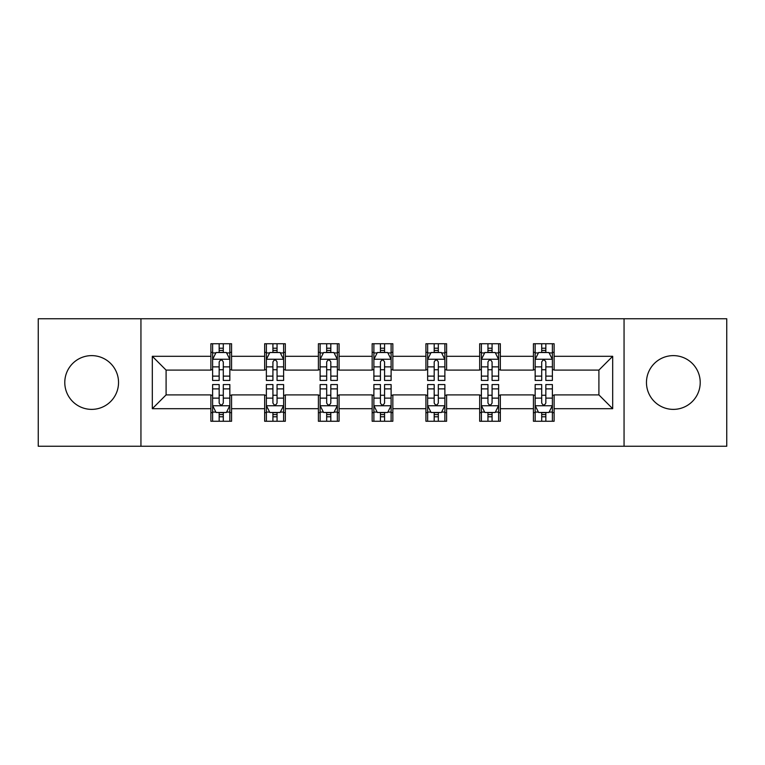<?xml version="1.0" encoding="UTF-8"?>
<svg xmlns="http://www.w3.org/2000/svg" width="765" height="765" viewBox="0 0 765 765"><rect width="100%" height="100%" fill="white"/><g stroke="black" fill="none" stroke-linecap="round" stroke-linejoin="round"><path stroke-width="1.15" d="M673.334 355.62A26.88 26.88 0 0 0 646.463 382.5A26.88 26.88 0 0 0 673.334 409.38A26.88 26.88 0 0 0 700.214 382.5A26.88 26.88 0 0 0 673.334 355.62M91.666 355.62A26.88 26.88 0 0 0 64.786 382.5A26.88 26.88 0 0 0 91.666 409.38A26.88 26.88 0 0 0 118.537 382.5A26.88 26.88 0 0 0 91.666 355.62M624.058 446.253L726.75 446.253L726.75 318.747L624.058 318.747L624.058 446.253L140.942 446.253L140.942 318.747L38.25 318.747L38.25 446.253L140.942 446.253M624.058 318.747L140.942 318.747M554.109 356.308L554.109 343.734L533.435 343.734L533.435 356.308L500.348 356.308L500.348 343.734L479.674 343.734L479.674 356.308L446.597 356.308L446.597 343.734L425.923 343.734L425.923 356.308L392.837 356.308L392.837 343.734L372.163 343.734L372.163 356.308L339.077 356.308L339.077 343.734L318.403 343.734L318.403 356.308L285.326 356.308L285.326 343.734L264.652 343.734L264.652 356.308L231.566 356.308L231.566 343.734L210.891 343.734L210.891 356.308L152.311 356.308L152.311 408.692L166.091 394.903L210.891 394.903L210.891 421.266L231.566 421.266L231.566 394.903L264.652 394.903L264.652 421.266L285.326 421.266L285.326 394.903L318.403 394.903L318.403 421.266L339.077 421.266L339.077 394.903L372.163 394.903L372.163 421.266L392.837 421.266L392.837 394.903L425.923 394.903L425.923 421.266L446.597 421.266L446.597 394.903L479.674 394.903L479.674 421.266L500.348 421.266L500.348 394.903L533.435 394.903L533.435 421.266L554.109 421.266L554.109 394.903L598.909 394.903L598.909 370.097L554.109 370.097L554.109 356.308L612.689 356.308L612.689 408.692L554.109 408.692M533.435 408.692L500.348 408.692M479.674 408.692L446.597 408.692M425.923 408.692L392.837 408.692M372.163 408.692L339.077 408.692M318.403 408.692L285.326 408.692M264.652 408.692L231.566 408.692M210.891 408.692L152.311 408.692M533.435 356.308L533.435 370.097L500.348 370.097L500.348 356.308M479.674 356.308L479.674 370.097L446.597 370.097L446.597 356.308M425.923 356.308L425.923 370.097L392.837 370.097L392.837 356.308M372.163 356.308L372.163 370.097L339.077 370.097L339.077 356.308M318.403 356.308L318.403 370.097L285.326 370.097L285.326 356.308M264.652 356.308L264.652 370.097L231.566 370.097L231.566 356.308M210.891 356.308L210.891 370.097L166.091 370.097L152.311 356.308M166.091 370.097L166.091 394.903M612.689 408.692L598.909 394.903M598.909 370.097L612.689 356.308M210.891 352.349L212.613 352.349M219.163 352.349L223.294 352.349M229.844 352.349L231.566 352.349M210.891 369.753L212.613 369.753M219.163 369.753L223.294 369.753M229.844 369.753L231.566 369.753M210.891 395.247L212.613 395.247M219.163 395.247L223.294 395.247M229.844 395.247L231.566 395.247M210.891 412.651L212.613 412.651M219.163 412.651L223.294 412.651M229.844 412.651L231.566 412.651M264.652 395.247L266.373 395.247M272.923 395.247L277.054 395.247M283.605 395.247L285.326 395.247M264.652 412.651L266.373 412.651M272.923 412.651L277.054 412.651M283.605 412.651L285.326 412.651M264.652 352.349L266.373 352.349M272.923 352.349L277.054 352.349M283.605 352.349L285.326 352.349M264.652 369.753L266.373 369.753M272.923 369.753L277.054 369.753M283.605 369.753L285.326 369.753M318.403 395.247L320.124 395.247M326.674 395.247L330.815 395.247M337.355 395.247L339.077 395.247M318.403 412.651L320.124 412.651M326.674 412.651L330.815 412.651M337.355 412.651L339.077 412.651M318.403 352.349L320.124 352.349M326.674 352.349L330.815 352.349M337.355 352.349L339.077 352.349M318.403 369.753L320.124 369.753M326.674 369.753L330.815 369.753M337.355 369.753L339.077 369.753M372.163 395.247L373.884 395.247M380.435 395.247L384.566 395.247M391.116 395.247L392.837 395.247M372.163 412.651L373.884 412.651M380.435 412.651L384.566 412.651M391.116 412.651L392.837 412.651M372.163 352.349L373.884 352.349M380.435 352.349L384.566 352.349M391.116 352.349L392.837 352.349M372.163 369.753L373.884 369.753M380.435 369.753L384.566 369.753M391.116 369.753L392.837 369.753M425.923 395.247L427.645 395.247M434.185 395.247L438.326 395.247M444.876 395.247L446.597 395.247M425.923 412.651L427.645 412.651M434.185 412.651L438.326 412.651M444.876 412.651L446.597 412.651M425.923 352.349L427.645 352.349M434.185 352.349L438.326 352.349M444.876 352.349L446.597 352.349M425.923 369.753L427.645 369.753M434.185 369.753L438.326 369.753M444.876 369.753L446.597 369.753M479.674 395.247L481.395 395.247M487.946 395.247L492.077 395.247M498.627 395.247L500.348 395.247M479.674 412.651L481.395 412.651M487.946 412.651L492.077 412.651M498.627 412.651L500.348 412.651M479.674 352.349L481.395 352.349M487.946 352.349L492.077 352.349M498.627 352.349L500.348 352.349M479.674 369.753L481.395 369.753M487.946 369.753L492.077 369.753M498.627 369.753L500.348 369.753M533.435 395.247L535.156 395.247M541.706 395.247L545.837 395.247M552.387 395.247L554.109 395.247M533.435 412.651L535.156 412.651M541.706 412.651L545.837 412.651M552.387 412.651L554.109 412.651M533.435 352.349L535.156 352.349M541.706 352.349L545.837 352.349M552.387 352.349L554.109 352.349M533.435 369.753L535.156 369.753M541.706 369.753L545.837 369.753M552.387 369.753L554.109 369.753M223.294 348.209L219.163 348.209M229.844 376.112L223.294 376.112L223.294 380.435L229.844 380.435L229.844 359.416L226.402 352.522L216.065 352.522L212.613 359.416L212.613 380.435L219.163 380.435L219.163 376.112L212.613 376.112M212.613 359.416L212.613 343.734M229.844 359.416L229.844 343.734M219.163 352.522L219.163 343.734M223.294 343.734L223.294 352.522M223.294 376.112L223.294 361.998C221.917 359.34 220.54 359.34 219.163 361.998L219.163 376.112M219.163 416.791L223.294 416.791M212.613 388.888L219.163 388.888L219.163 384.566L212.613 384.566L212.613 405.584L216.065 412.478L226.402 412.478L229.844 405.584L229.844 384.566L223.294 384.566L223.294 388.888L229.844 388.888M229.844 405.584L229.844 421.266M212.613 405.584L212.613 421.266M223.294 412.478L223.294 421.266M219.163 421.266L219.163 412.478M219.163 388.888L219.163 403.002C220.54 405.66 221.917 405.66 223.294 403.002L223.294 388.888M277.054 348.209L272.923 348.209M283.605 376.112L277.054 376.112L277.054 380.435L283.605 380.435L283.605 359.416L280.153 352.522L269.816 352.522L266.373 359.416L266.373 380.435L272.923 380.435L272.923 376.112L266.373 376.112M266.373 359.416L266.373 343.734M283.605 359.416L283.605 343.734M272.923 352.522L272.923 343.734M277.054 343.734L277.054 352.522M277.054 376.112L277.054 361.998C275.677 359.34 274.3 359.34 272.923 361.998L272.923 376.112M330.815 348.209L326.674 348.209M337.355 376.112L330.815 376.112L330.815 380.435L337.355 380.435L337.355 359.416L333.913 352.522L323.576 352.522L320.124 359.416L320.124 380.435L326.674 380.435L326.674 376.112L320.124 376.112M320.124 359.416L320.124 343.734M337.355 359.416L337.355 343.734M326.674 352.522L326.674 343.734M330.815 343.734L330.815 352.522M330.815 376.112L330.815 361.998C329.438 359.34 328.061 359.34 326.674 361.998L326.674 376.112M272.923 416.791L277.054 416.791M266.373 388.888L272.923 388.888L272.923 384.566L266.373 384.566L266.373 405.584L269.816 412.478L280.153 412.478L283.605 405.584L283.605 384.566L277.054 384.566L277.054 388.888L283.605 388.888M283.605 405.584L283.605 421.266M266.373 405.584L266.373 421.266M277.054 412.478L277.054 421.266M272.923 421.266L272.923 412.478M272.923 388.888L272.923 403.002C274.291 405.66 275.677 405.66 277.054 403.002L277.054 388.888M326.674 416.791L330.815 416.791M320.124 388.888L326.674 388.888L326.674 384.566L320.124 384.566L320.124 405.584L323.576 412.478L333.913 412.478L337.355 405.584L337.355 384.566L330.815 384.566L330.815 388.888L337.355 388.888M337.355 405.584L337.355 421.266M320.124 405.584L320.124 421.266M330.815 412.478L330.815 421.266M326.674 421.266L326.674 412.478M326.674 388.888L326.674 403.002C328.051 405.66 329.428 405.66 330.815 403.002L330.815 388.888M384.566 348.209L380.435 348.209M391.116 376.112L384.566 376.112L384.566 380.435L391.116 380.435L391.116 359.416L387.673 352.522L377.327 352.522L373.884 359.416L373.884 380.435L380.435 380.435L380.435 376.112L373.884 376.112M373.884 359.416L373.884 343.734M391.116 359.416L391.116 343.734M380.435 352.522L380.435 343.734M384.566 343.734L384.566 352.522M384.566 376.112L384.566 361.998C383.189 359.34 381.811 359.34 380.435 361.998L380.435 376.112M438.326 348.209L434.185 348.209M444.876 376.112L438.326 376.112L438.326 380.435L444.876 380.435L444.876 359.416L441.424 352.522L431.087 352.522L427.645 359.416L427.645 380.435L434.185 380.435L434.185 376.112L427.645 376.112M427.645 359.416L427.645 343.734M444.876 359.416L444.876 343.734M434.185 352.522L434.185 343.734M438.326 343.734L438.326 352.522M438.326 376.112L438.326 361.998C436.949 359.34 435.572 359.34 434.185 361.998L434.185 376.112M492.077 348.209L487.946 348.209M498.627 376.112L492.077 376.112L492.077 380.435L498.627 380.435L498.627 359.416L495.185 352.522L484.847 352.522L481.395 359.416L481.395 380.435L487.946 380.435L487.946 376.112L481.395 376.112M481.395 359.416L481.395 343.734M498.627 359.416L498.627 343.734M487.946 352.522L487.946 343.734M492.077 343.734L492.077 352.522M492.077 376.112L492.077 361.998C490.709 359.34 489.323 359.34 487.946 361.998L487.946 376.112M380.435 416.791L384.566 416.791M373.884 388.888L380.435 388.888L380.435 384.566L373.884 384.566L373.884 405.584L377.327 412.478L387.673 412.478L391.116 405.584L391.116 384.566L384.566 384.566L384.566 388.888L391.116 388.888M391.116 405.584L391.116 421.266M373.884 405.584L373.884 421.266M384.566 412.478L384.566 421.266M380.435 421.266L380.435 412.478M380.435 388.888L380.435 403.002C381.811 405.66 383.189 405.66 384.566 403.002L384.566 388.888M434.185 416.791L438.326 416.791M427.645 388.888L434.185 388.888L434.185 384.566L427.645 384.566L427.645 405.584L431.087 412.478L441.424 412.478L444.876 405.584L444.876 384.566L438.326 384.566L438.326 388.888L444.876 388.888M444.876 405.584L444.876 421.266M427.645 405.584L427.645 421.266M438.326 412.478L438.326 421.266M434.185 421.266L434.185 412.478M434.185 388.888L434.185 403.002C435.562 405.66 436.939 405.66 438.326 403.002L438.326 388.888M487.946 416.791L492.077 416.791M481.395 388.888L487.946 388.888L487.946 384.566L481.395 384.566L481.395 405.584L484.847 412.478L495.185 412.478L498.627 405.584L498.627 384.566L492.077 384.566L492.077 388.888L498.627 388.888M498.627 405.584L498.627 421.266M481.395 405.584L481.395 421.266M492.077 412.478L492.077 421.266M487.946 421.266L487.946 412.478M487.946 388.888L487.946 403.002C489.323 405.66 490.7 405.66 492.077 403.002L492.077 388.888M545.837 348.209L541.706 348.209M552.387 376.112L545.837 376.112L545.837 380.435L552.387 380.435L552.387 359.416L548.935 352.522L538.598 352.522L535.156 359.416L535.156 380.435L541.706 380.435L541.706 376.112L535.156 376.112M535.156 359.416L535.156 343.734M552.387 359.416L552.387 343.734M541.706 352.522L541.706 343.734M545.837 343.734L545.837 352.522M545.837 376.112L545.837 361.998C544.46 359.34 543.083 359.34 541.706 361.998L541.706 376.112M541.706 416.791L545.837 416.791M535.156 388.888L541.706 388.888L541.706 384.566L535.156 384.566L535.156 405.584L538.598 412.478L548.935 412.478L552.387 405.584L552.387 384.566L545.837 384.566L545.837 388.888L552.387 388.888M552.387 405.584L552.387 421.266M535.156 405.584L535.156 421.266M545.837 412.478L545.837 421.266M541.706 421.266L541.706 412.478M541.706 388.888L541.706 403.002C543.083 405.66 544.46 405.66 545.837 403.002L545.837 388.888M229.758 359.244L212.699 359.244M212.613 352.933L215.854 352.933M226.603 352.933L229.844 352.933M219.163 366.875L212.613 366.875M229.844 366.875L223.294 366.875M223.294 350.408L219.163 350.408M212.699 405.756L229.758 405.756M229.844 412.067L226.603 412.067M215.854 412.067L212.613 412.067M223.294 398.125L229.844 398.125M212.613 398.125L219.163 398.125M219.163 414.592L223.294 414.592M283.519 359.244L266.459 359.244M266.373 352.933L269.615 352.933M280.363 352.933L283.605 352.933M272.923 366.875L266.373 366.875M283.605 366.875L277.054 366.875M277.054 350.408L272.923 350.408M337.269 359.244L320.21 359.244M320.124 352.933L323.366 352.933M334.123 352.933L337.355 352.933M326.674 366.875L320.124 366.875M337.355 366.875L330.815 366.875M330.815 350.408L326.674 350.408M266.459 405.756L283.519 405.756M283.605 412.067L280.363 412.067M269.615 412.067L266.373 412.067M277.054 398.125L283.605 398.125M266.373 398.125L272.923 398.125M272.923 414.592L277.054 414.592M320.21 405.756L337.269 405.756M337.355 412.067L334.123 412.067M323.366 412.067L320.124 412.067M330.815 398.125L337.355 398.125M320.124 398.125L326.674 398.125M326.674 414.592L330.815 414.592M391.03 359.244L373.97 359.244M373.884 352.933L377.126 352.933M387.874 352.933L391.116 352.933M380.435 366.875L373.884 366.875M391.116 366.875L384.566 366.875M384.566 350.408L380.435 350.408M444.79 359.244L427.731 359.244M427.645 352.933L430.877 352.933M441.635 352.933L444.876 352.933M434.185 366.875L427.645 366.875M444.876 366.875L438.326 366.875M438.326 350.408L434.185 350.408M498.541 359.244L481.481 359.244M481.395 352.933L484.637 352.933M495.385 352.933L498.627 352.933M487.946 366.875L481.395 366.875M498.627 366.875L492.077 366.875M492.077 350.408L487.946 350.408M373.97 405.756L391.03 405.756M391.116 412.067L387.874 412.067M377.126 412.067L373.884 412.067M384.566 398.125L391.116 398.125M373.884 398.125L380.435 398.125M380.435 414.592L384.566 414.592M427.731 405.756L444.79 405.756M444.876 412.067L441.635 412.067M430.877 412.067L427.645 412.067M438.326 398.125L444.876 398.125M427.645 398.125L434.185 398.125M434.185 414.592L438.326 414.592M481.481 405.756L498.541 405.756M498.627 412.067L495.385 412.067M484.637 412.067L481.395 412.067M492.077 398.125L498.627 398.125M481.395 398.125L487.946 398.125M487.946 414.592L492.077 414.592M552.301 359.244L535.242 359.244M535.156 352.933L538.397 352.933M549.146 352.933L552.387 352.933M541.706 366.875L535.156 366.875M552.387 366.875L545.837 366.875M545.837 350.408L541.706 350.408M535.242 405.756L552.301 405.756M552.387 412.067L549.146 412.067M538.397 412.067L535.156 412.067M545.837 398.125L552.387 398.125M535.156 398.125L541.706 398.125M541.706 414.592L545.837 414.592"/></g></svg>
